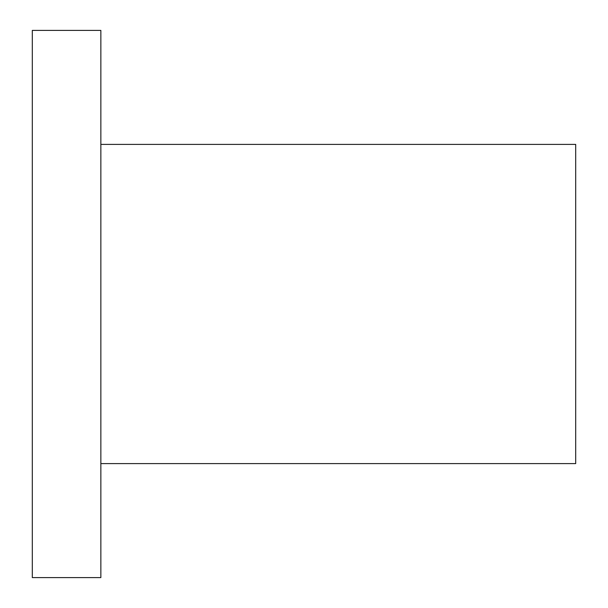 <?xml version="1.0" encoding="UTF-8"?>
<svg xmlns="http://www.w3.org/2000/svg" width="608" height="608" viewBox="0 0 608 608"><rect width="100%" height="100%" fill="white"/><g stroke="black" fill="none" stroke-linecap="round" stroke-linejoin="round"><path stroke-width="0.91" d="M100.852 544.107L100.852 30.4L32.3 30.4L32.3 577.6L100.852 577.6L100.852 544.107M100.852 463.6L575.7 463.6L575.7 144.4L100.852 144.4"/></g></svg>
